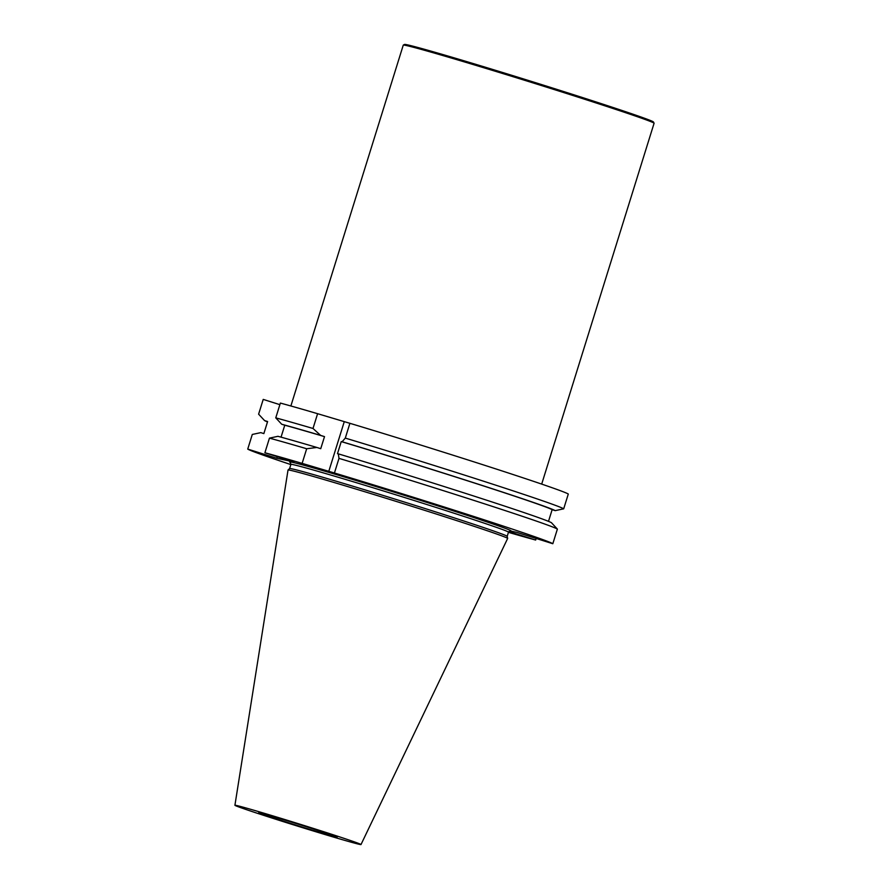 <?xml version="1.0" encoding="UTF-8"?>
<svg xmlns="http://www.w3.org/2000/svg" width="889" height="889" viewBox="0 0 889 889"><rect width="100%" height="100%" fill="white"/><g stroke="black" fill="none" stroke-linecap="round" stroke-linejoin="round"><path stroke-width="1.33" d="M317.606 413.696A159.998 3.067 -162.7 0 0 280.368 403.073L275.768 417.863A159.998 3.067 17.3 0 1 313.006 428.476L317.606 413.696L349.899 423.308L345.299 438.099A159.998 3.067 17.3 0 1 563.693 508.819L568.293 494.04A159.998 3.067 -162.7 0 0 349.899 423.308M277.301 456.679L276.801 458.268L293.959 461.947L264.9 452.757L269.456 438.133A159.998 3.067 -162.7 0 1 306.683 448.745L302.127 463.38L334.431 472.992L338.987 458.368L338.32 453.857L337.487 453.668L341.243 441.6L342.087 441.777L345.299 438.099M279.879 404.662L263.222 399.405L258.61 414.185L264.544 420.564L267.611 421.53L263.855 433.599L260.788 432.632L252.298 434.454L247.742 449.089A159.998 3.067 17.3 0 0 290.847 464.58M536.156 538.456L535.667 540.045A159.998 3.067 17.3 0 1 508.43 532.344M509.875 530.877L517.02 532.411L552.825 543.724L557.381 529.088A159.998 3.067 -162.7 0 0 338.987 458.368M552.825 543.724A159.998 3.067 -162.7 0 0 334.431 472.992M264.9 452.757A159.998 3.067 17.3 0 1 302.127 463.38M508.808 531.555L535.667 540.045M276.801 458.268L247.742 449.089M259.644 812.813A41.061 0.789 17.3 0 1 302.26 825.425A41.061 0.789 17.3 0 1 337.164 837.127A41.061 0.789 17.3 0 1 289.647 823.125A41.061 0.789 17.3 0 1 258.755 812.702A41.061 0.789 17.3 0 1 259.644 812.813M234.918 805.278L288.025 470.037A115.025 2.211 17.3 0 1 288.036 470.014L289.614 468.559A113.948 2.189 17.3 0 1 292.07 468.87A113.948 2.189 17.3 0 1 409.718 503.707A113.948 2.189 17.3 0 1 507.186 536.323L507.663 538.412A115.025 2.211 17.3 0 1 507.652 538.445L361.001 844.55A66.03 1.267 17.3 0 1 297.582 826.125A66.03 1.267 17.3 0 1 234.918 805.278A66.03 1.267 17.3 0 1 236.352 805.445A66.03 1.267 17.3 0 1 304.96 825.77A66.03 1.267 17.3 0 1 361.001 844.55M288.036 470.014A115.025 2.211 17.3 0 1 290.514 470.337A115.025 2.211 17.3 0 1 409.273 505.497A115.025 2.211 17.3 0 1 507.663 538.412M306.683 448.745L316.884 447.467L320.74 448.689L324.507 436.621L320.64 435.399L313.006 428.476M344.143 422.075L328.663 471.759M316.884 447.467A152.564 2.934 -162.7 0 0 277.946 436.31L269.456 438.133M275.768 417.863L281.702 424.242L284.769 425.209L281.046 437.155M338.32 453.857A152.564 2.934 -162.7 0 1 551.447 522.71L557.381 529.088M563.693 508.819L555.203 510.642L552.136 509.675L548.502 521.354M552.136 509.675A149.408 2.867 -162.7 0 0 341.243 441.6M555.203 510.642A152.564 2.934 -162.7 0 0 342.087 441.777M264.544 420.564A152.564 2.934 -162.7 0 0 267.489 421.919M320.64 435.399A152.564 2.934 -162.7 0 0 281.702 424.242M324.507 436.621A149.408 2.867 -162.7 0 0 284.769 425.209M541.69 484.105L654.082 123.26A131.35 2.523 -162.7 0 0 654.071 123.204L653.426 121.971A130.361 2.5 -162.7 0 0 529.711 80.866A130.361 2.5 -162.7 0 0 404.528 44.45L403.295 45.095A131.35 2.523 -162.7 0 0 403.262 45.139L290.87 405.984M654.071 123.204A131.35 2.523 -162.7 0 0 529.422 81.788A131.35 2.523 -162.7 0 0 403.295 45.095M290.425 462.48A115.914 2.223 17.3 0 1 292.125 462.236A115.914 2.223 17.3 0 1 419.419 500.063A115.914 2.223 17.3 0 1 509.964 530.866M507.186 536.334L508.486 532.167A113.948 2.189 -162.7 0 0 411.618 499.718A113.948 2.189 -162.7 0 0 293.381 464.691A113.948 2.189 -162.7 0 0 290.903 464.402L290.314 462.391M289.603 468.57L290.903 464.402M510.119 530.844L508.486 532.167"/></g></svg>
